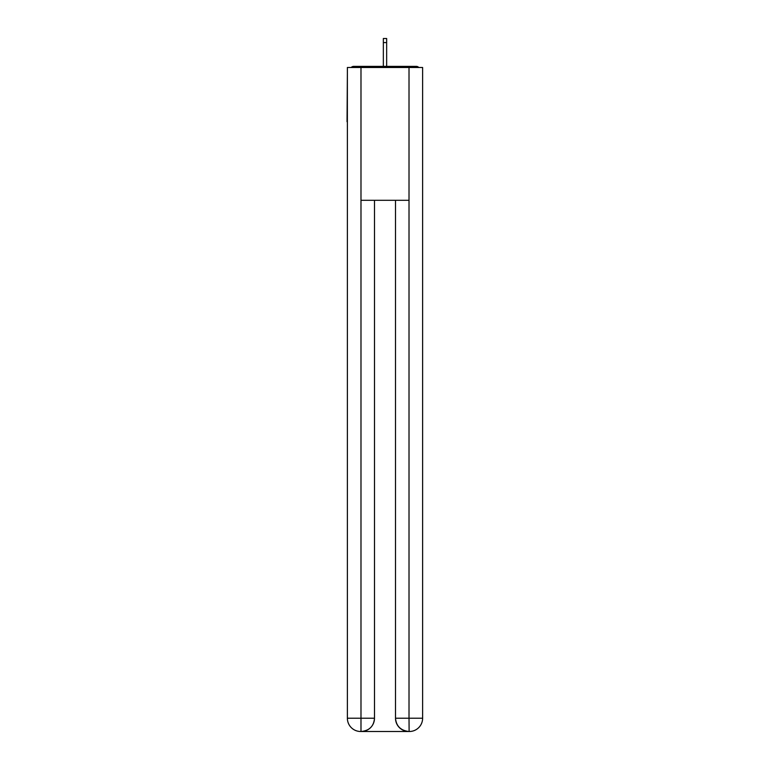 <?xml version="1.0" encoding="UTF-8"?>
<svg xmlns="http://www.w3.org/2000/svg" width="770" height="770" viewBox="0 0 770 770"><rect width="100%" height="100%" fill="white"/><g stroke="black" fill="none" stroke-linecap="round" stroke-linejoin="round"><path stroke-width="1.16" d="M422.624 73.246L422.624 168.207M347.376 121.718L347.376 168.207M347.039 121.718L347.376 73.246M418.793 67.491A3.321 3.321 0 0 0 416.32 66.384L353.68 66.384A3.321 3.321 0 0 0 351.207 67.491M416.32 66.384L402.267 66.384M367.733 66.384L353.68 66.384M360.649 731.5A13.283 13.283 0 0 1 347.376 718.218L374.49 718.218L374.49 200.296L374.49 718.218A13.283 13.283 0 0 1 361.207 731.5L360.649 731.5A13.283 13.283 0 0 1 347.376 718.218L347.376 67.491L360.986 67.491L360.986 200.296L409.014 200.296L409.014 67.491L360.986 67.491M409.014 67.491L422.624 67.491L422.624 718.218A13.283 13.283 0 0 1 409.351 731.5L408.793 731.5A13.283 13.283 0 0 1 395.511 718.218L395.511 200.296L395.511 718.218C396.194 726.043 400.612 730.47 408.793 731.5L361.207 731.5C369.417 730.643 373.845 726.216 374.49 718.218M395.511 718.218L409.014 718.218L409.12 731.5M360.986 200.296L360.986 731.5M386.656 42.591L383.344 42.591L383.344 38.5L386.656 38.5L386.656 66.384M383.344 42.591L383.344 66.384M409.014 200.296L409.014 718.218L422.624 718.218"/></g></svg>
